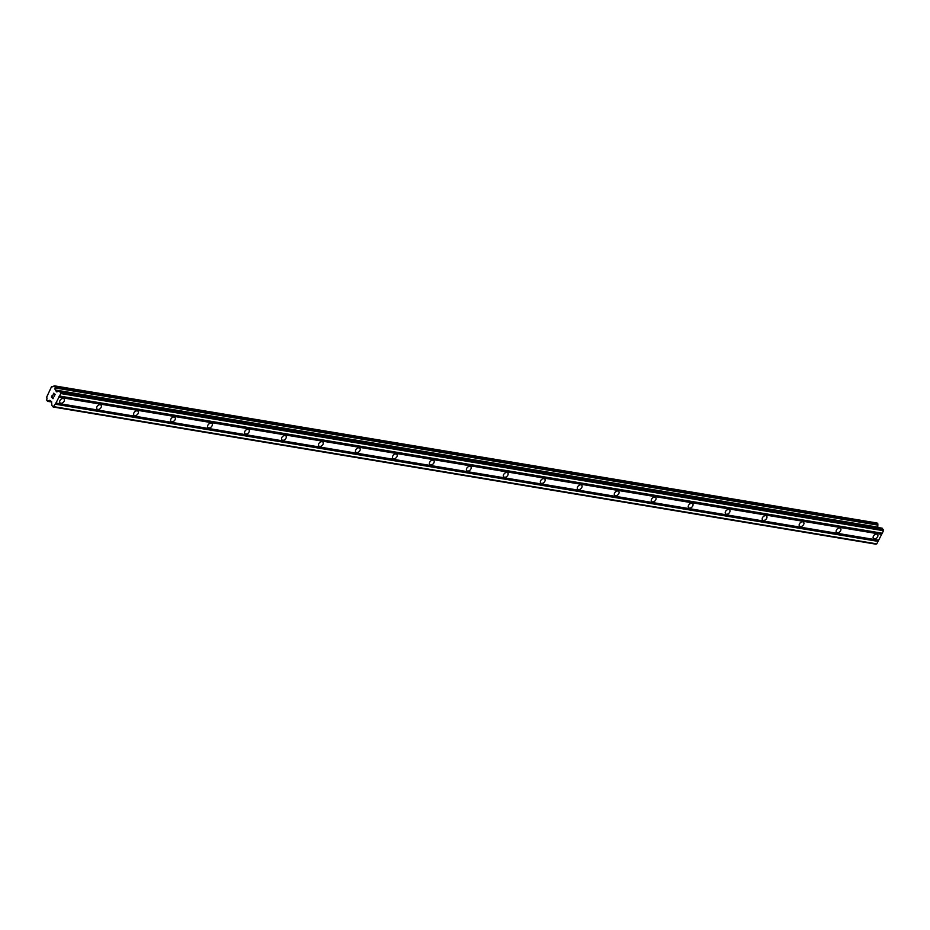 <?xml version="1.0" encoding="UTF-8"?>
<svg xmlns="http://www.w3.org/2000/svg" width="930" height="930" viewBox="0 0 930 930"><rect width="100%" height="100%" fill="white"/><g stroke="black" fill="none" stroke-linecap="round" stroke-linejoin="round"><path stroke-width="1.4" d="M874.293 538.889A2.813 1.907 -44.6 0 1 873.503 538.493A2.813 1.907 -44.6 0 1 873.758 535.645A2.813 1.907 -44.6 0 1 876.723 534.146A2.813 1.907 -44.6 0 1 877.513 534.541A2.813 1.907 -44.6 0 1 877.257 537.389A2.813 1.907 -44.6 0 1 874.293 538.889M837.326 532.727A2.813 1.907 -44.6 0 1 836.535 532.332A2.813 1.907 -44.6 0 1 836.779 529.484A2.813 1.907 -44.6 0 1 839.744 527.984A2.813 1.907 -44.6 0 1 840.534 528.38A2.813 1.907 -44.6 0 1 840.29 531.228A2.813 1.907 -44.6 0 1 837.326 532.727M800.346 526.554A2.813 1.907 -44.6 0 1 799.556 526.171A2.813 1.907 -44.6 0 1 799.812 523.323A2.813 1.907 -44.6 0 1 802.776 521.823A2.813 1.907 -44.6 0 1 803.567 522.218A2.813 1.907 -44.6 0 1 803.311 525.066A2.813 1.907 -44.6 0 1 800.346 526.554M763.367 520.393A2.813 1.907 -44.6 0 1 762.577 519.998A2.813 1.907 -44.6 0 1 762.833 517.15A2.813 1.907 -44.6 0 1 765.797 515.662A2.813 1.907 -44.6 0 1 766.587 516.045A2.813 1.907 -44.6 0 1 766.332 518.894A2.813 1.907 -44.6 0 1 763.367 520.393M726.4 514.232A2.813 1.907 -44.6 0 1 725.609 513.837A2.813 1.907 -44.6 0 1 725.853 510.989A2.813 1.907 -44.6 0 1 728.818 509.489A2.813 1.907 -44.6 0 1 729.608 509.884A2.813 1.907 -44.6 0 1 729.364 512.732A2.813 1.907 -44.6 0 1 726.4 514.232M689.421 508.071A2.813 1.907 -44.6 0 1 688.63 507.675A2.813 1.907 -44.6 0 1 688.886 504.827A2.813 1.907 -44.6 0 1 691.85 503.328A2.813 1.907 -44.6 0 1 692.641 503.723A2.813 1.907 -44.6 0 1 692.385 506.571A2.813 1.907 -44.6 0 1 689.421 508.071M652.442 501.898A2.813 1.907 -44.6 0 1 651.651 501.502A2.813 1.907 -44.6 0 1 651.907 498.654A2.813 1.907 -44.6 0 1 654.871 497.166A2.813 1.907 -44.6 0 1 655.662 497.562A2.813 1.907 -44.6 0 1 655.406 500.41A2.813 1.907 -44.6 0 1 652.442 501.898M615.474 495.737A2.813 1.907 -44.6 0 1 614.683 495.341A2.813 1.907 -44.6 0 1 614.928 492.493A2.813 1.907 -44.6 0 1 617.892 490.994A2.813 1.907 -44.6 0 1 618.683 491.389A2.813 1.907 -44.6 0 1 618.438 494.237A2.813 1.907 -44.6 0 1 615.474 495.737M578.495 489.575A2.813 1.907 -44.6 0 1 577.704 489.18A2.813 1.907 -44.6 0 1 577.96 486.332A2.813 1.907 -44.6 0 1 580.925 484.832A2.813 1.907 -44.6 0 1 581.715 485.228A2.813 1.907 -44.6 0 1 581.459 488.076A2.813 1.907 -44.6 0 1 578.495 489.575M541.516 483.402A2.813 1.907 -44.6 0 1 540.725 483.007A2.813 1.907 -44.6 0 1 540.981 480.159A2.813 1.907 -44.6 0 1 543.945 478.671A2.813 1.907 -44.6 0 1 544.736 479.066A2.813 1.907 -44.6 0 1 544.48 481.914A2.813 1.907 -44.6 0 1 541.516 483.402M504.548 477.241A2.813 1.907 -44.6 0 1 503.758 476.846A2.813 1.907 -44.6 0 1 504.002 473.998A2.813 1.907 -44.6 0 1 506.966 472.498A2.813 1.907 -44.6 0 1 507.757 472.893A2.813 1.907 -44.6 0 1 507.513 475.742A2.813 1.907 -44.6 0 1 504.548 477.241M467.569 471.08A2.813 1.907 -44.6 0 1 466.779 470.685A2.813 1.907 -44.6 0 1 467.034 467.837A2.813 1.907 -44.6 0 1 469.999 466.337A2.813 1.907 -44.6 0 1 470.789 466.732A2.813 1.907 -44.6 0 1 470.534 469.58A2.813 1.907 -44.6 0 1 467.569 471.08M430.59 464.907A2.813 1.907 -44.6 0 1 429.8 464.523A2.813 1.907 -44.6 0 1 430.055 461.675A2.813 1.907 -44.6 0 1 433.02 460.176A2.813 1.907 -44.6 0 1 433.81 460.571A2.813 1.907 -44.6 0 1 433.554 463.419A2.813 1.907 -44.6 0 1 430.59 464.907M393.623 458.746A2.813 1.907 -44.6 0 1 392.832 458.351A2.813 1.907 -44.6 0 1 393.076 455.502A2.813 1.907 -44.6 0 1 396.041 454.014A2.813 1.907 -44.6 0 1 396.831 454.398A2.813 1.907 -44.6 0 1 396.587 457.246A2.813 1.907 -44.6 0 1 393.623 458.746M356.643 452.585A2.813 1.907 -44.6 0 1 355.853 452.189A2.813 1.907 -44.6 0 1 356.109 449.341A2.813 1.907 -44.6 0 1 359.073 447.842A2.813 1.907 -44.6 0 1 359.864 448.237A2.813 1.907 -44.6 0 1 359.608 451.085A2.813 1.907 -44.6 0 1 356.643 452.585M319.664 446.423A2.813 1.907 -44.6 0 1 318.874 446.028A2.813 1.907 -44.6 0 1 319.13 443.18A2.813 1.907 -44.6 0 1 322.094 441.68A2.813 1.907 -44.6 0 1 322.884 442.075A2.813 1.907 -44.6 0 1 322.629 444.924A2.813 1.907 -44.6 0 1 319.664 446.423M282.697 440.25A2.813 1.907 -44.6 0 1 281.906 439.855A2.813 1.907 -44.6 0 1 282.15 437.007A2.813 1.907 -44.6 0 1 285.115 435.519A2.813 1.907 -44.6 0 1 285.905 435.914A2.813 1.907 -44.6 0 1 285.661 438.751A2.813 1.907 -44.6 0 1 282.697 440.25M245.718 434.089A2.813 1.907 -44.6 0 1 244.927 433.694A2.813 1.907 -44.6 0 1 245.171 430.846A2.813 1.907 -44.6 0 1 248.147 429.346A2.813 1.907 -44.6 0 1 248.938 429.741A2.813 1.907 -44.6 0 1 248.682 432.59A2.813 1.907 -44.6 0 1 245.718 434.089M208.739 427.928A2.813 1.907 -44.6 0 1 207.948 427.533A2.813 1.907 -44.6 0 1 208.204 424.685A2.813 1.907 -44.6 0 1 211.168 423.185A2.813 1.907 -44.6 0 1 211.959 423.58A2.813 1.907 -44.6 0 1 211.703 426.428A2.813 1.907 -44.6 0 1 208.739 427.928M171.771 421.755A2.813 1.907 -44.6 0 1 170.981 421.36A2.813 1.907 -44.6 0 1 171.225 418.512A2.813 1.907 -44.6 0 1 174.189 417.024A2.813 1.907 -44.6 0 1 174.98 417.419A2.813 1.907 -44.6 0 1 174.735 420.267A2.813 1.907 -44.6 0 1 171.771 421.755M134.792 415.594A2.813 1.907 -44.6 0 1 134.001 415.199A2.813 1.907 -44.6 0 1 134.246 412.35A2.813 1.907 -44.6 0 1 137.21 410.851A2.813 1.907 -44.6 0 1 138.012 411.246A2.813 1.907 -44.6 0 1 137.756 414.094A2.813 1.907 -44.6 0 1 134.792 415.594M97.813 409.433A2.813 1.907 -44.6 0 1 97.022 409.037A2.813 1.907 -44.6 0 1 97.278 406.189A2.813 1.907 -44.6 0 1 100.242 404.69A2.813 1.907 -44.6 0 1 101.033 405.085A2.813 1.907 -44.6 0 1 100.777 407.933A2.813 1.907 -44.6 0 1 97.813 409.433M60.845 403.26A2.813 1.907 -44.6 0 1 60.043 402.864A2.813 1.907 -44.6 0 1 60.299 400.028A2.813 1.907 -44.6 0 1 63.263 398.528A2.813 1.907 -44.6 0 1 64.054 398.924A2.813 1.907 -44.6 0 1 63.81 401.772A2.813 1.907 -44.6 0 1 60.845 403.26M52.173 395.471L51.383 397.029L52.173 395.471L51.58 396.959L52.231 397.633L51.58 396.971M52.231 397.633L52.615 396.877L52.243 397.633M52.615 396.877L53.01 398.412L52.347 397.749M53.01 398.412L53.708 397.04L53.01 398.412M53.708 397.04L53.022 398.703L51.371 397.029L53.022 398.703M53.138 394.82L53.545 393.332M53.835 393.169L54.219 394.32M54.37 395.75L55.126 394.274L54.37 395.75M55.126 394.274L54.289 396.238L53.754 393.355L54.289 396.238M52.034 386.659A1.755 1.163 99.5 0 0 52.371 386.799A1.755 1.163 99.5 0 0 53.452 386.183L55.091 386.543L55.196 387.95A1.755 1.163 99.5 0 0 55.323 390.007L56.684 391.867L59.555 391.077L60.799 393.541L55.94 403.05L53.173 407.003L51.882 405.503L51.534 401.586L49.941 400.516A1.755 1.163 99.5 0 0 49.604 400.377A1.755 1.163 99.5 0 0 48.523 400.993L46.884 400.632L46.779 399.226A1.755 1.163 99.5 0 0 46.651 397.168L51.534 386.671L52.731 386.775M53.173 407.003L875.874 544.166L876.769 543.876L883.5 530.705L882.117 528.17L59.52 391.053M877.13 523.055L54.405 385.869L877.13 523.055L877.897 525.113A1.755 1.163 99.5 0 0 878.025 527.171L878.071 527.496M58.927 397.203L881.628 534.366M55.94 403.05L878.641 540.214M58.904 396.773L881.605 533.936M59.218 396.145L881.919 533.308M59.52 396.041L882.221 533.216M60.799 393.541L883.5 530.705M60.717 392.262L883.419 529.426M55.37 390.251L878.071 527.415M55.323 390.007L878.025 527.171M54.068 406.701L876.769 543.876M55.347 404.201L878.048 541.376M55.312 403.783L878.013 540.946M55.637 403.143L878.338 540.307M59.555 391.077L882.256 528.24M55.498 390.728L58.613 391.251M55.382 390.414L59.183 391.053M55.196 387.95L877.897 525.113M55.23 387.705L877.932 524.869M55.172 386.775L877.874 523.95M55.091 386.543L877.792 523.718M51.975 386.601L52.824 386.741M47.732 401.342L51.662 401.993L47.639 401.342M48.372 401.121L51.592 401.655M48.523 400.993L51.441 401.481M59.415 391.007L882.117 528.17M54.335 385.834L877.037 522.997M51.906 386.566L52.859 386.729M49.988 400.528L50.604 400.632"/></g></svg>
